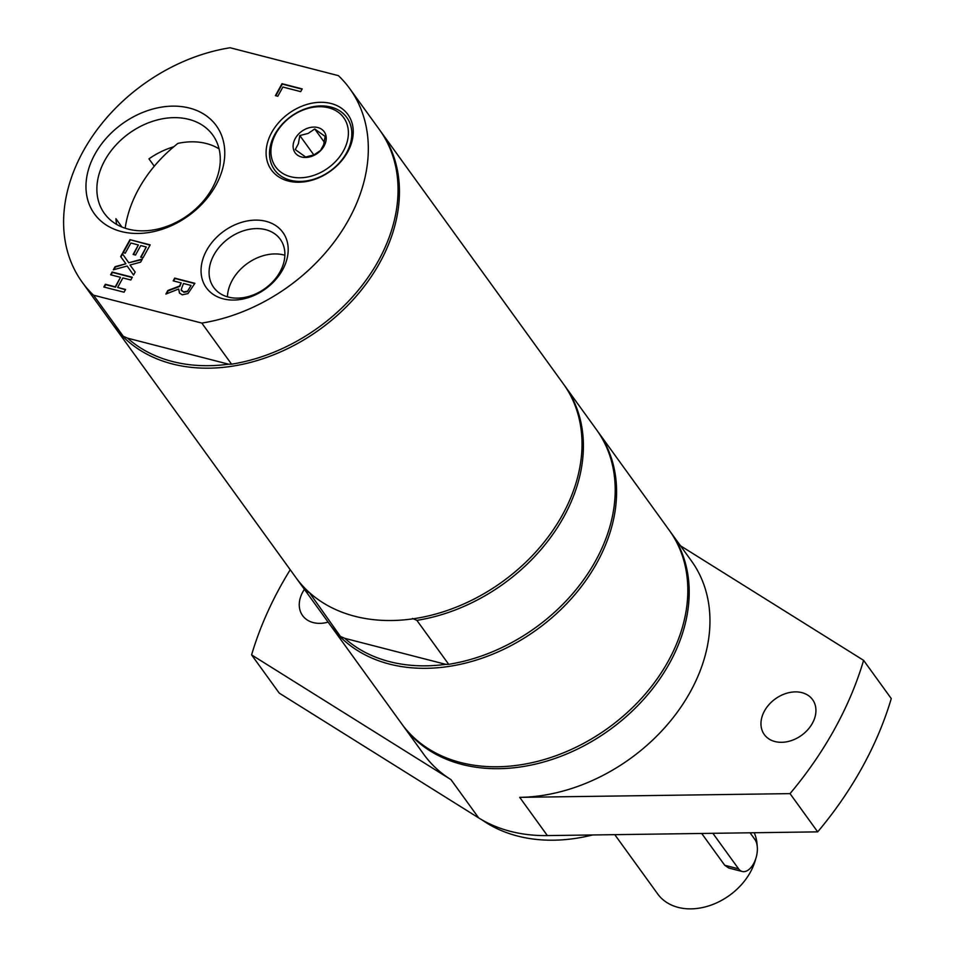 <?xml version="1.0" encoding="UTF-8"?>
<svg xmlns="http://www.w3.org/2000/svg" width="955" height="955" viewBox="0 0 955 955"><rect width="100%" height="100%" fill="white"/><g stroke="black" fill="none" stroke-linecap="round" stroke-linejoin="round"><path stroke-width="1.43" d="M125.177 228.221A121.81 91.787 144.1 0 1 177.928 143.381A66.874 50.4 144.1 0 1 206.364 143.537A66.874 50.4 144.1 0 1 219.077 148.885M227.433 296.814A41.077 30.954 144.1 0 1 283.933 254.985A41.077 30.954 144.1 0 1 284.877 255.248M614.793 834.658L657.673 893.928A57.431 43.273 -35.9 0 0 703.835 907.25A57.431 43.273 -35.9 0 0 750.379 872.154A57.431 43.273 -35.9 0 0 755.715 858.879M757.172 845.867A57.431 43.273 -35.9 0 0 754.235 832.736M750.069 832.796L754.832 839.373A17.942 10.004 -75.6 0 1 755.202 860.276A17.942 10.004 -75.6 0 1 742.226 871.485L728.784 868.023L724.726 865.266L701.71 833.464M742.226 871.485A17.942 10.004 -75.6 0 1 738.573 868.835L712.872 833.309M116.713 224.449A66.874 50.4 144.1 0 1 115.913 218.707L121.918 227.004M154.28 166.218L148.956 158.852A66.874 50.4 144.1 0 1 173.715 146.795M188.875 119.363A66.874 50.4 144.1 0 1 212.762 135.049A66.874 50.4 144.1 0 1 201.911 202.687A66.874 50.4 144.1 0 1 128.28 229.128A66.874 50.4 144.1 0 1 104.393 213.443A66.874 50.4 144.1 0 1 115.245 145.805A66.874 50.4 144.1 0 1 188.875 119.363M121.297 231.528A75.218 56.679 -35.9 0 0 224.771 152.43A75.218 56.679 -35.9 0 0 120.032 125.451A75.218 56.679 -35.9 0 0 121.297 231.528M93.53 295.179L201.815 323.077A165.12 124.425 -35.9 0 0 343.215 228.902A165.12 124.425 -35.9 0 0 349.745 88.636A165.12 124.425 -35.9 0 0 338.404 75.648L230.119 47.75A165.12 124.425 -35.9 0 0 88.708 141.925A165.12 124.425 -35.9 0 0 82.19 282.203A165.12 124.425 -35.9 0 0 93.53 295.179L123.267 336.279L127.6 338.177A163.317 123.076 -35.9 0 0 228.603 364.201L127.6 338.177M223.219 298.843A47.225 35.586 -35.9 0 0 288.195 249.183A47.225 35.586 -35.9 0 0 222.431 232.244A47.225 35.586 -35.9 0 0 223.219 298.843M103.844 287.001L105.36 284.268L115.245 286.81L120.485 277.32L110.601 274.777L112.117 272.032L132.315 277.237L130.799 279.982L122.885 277.941L117.644 287.431L125.559 289.472L124.055 292.206L103.844 287.001M113.335 269.823L115.066 266.684L125.893 263.747L120.652 256.561L122.288 253.6L128.782 262.78L142.379 259.008L140.648 262.148L130.023 265.024L135.168 272.079L133.533 275.028L127.134 266.015L113.335 269.823M129.987 239.669L150.186 244.874L143.059 257.766L140.672 257.158L146.282 246.999L140.743 245.566L135.514 255.045L133.127 254.424L138.356 244.958L130.859 243.024L125.248 253.182L122.861 252.562L129.987 239.669L150.031 245.149M275.41 95.643L282.012 83.694L302.21 88.899L300.694 91.632L282.883 87.048L277.798 96.252L275.41 95.643M165.884 294.056L167.841 290.499L179.48 286.058L181.211 282.919L173.177 280.842L174.681 278.108L194.892 283.313L187.992 293.591L182.286 294.797L179.445 293.054L178.716 288.995L165.884 294.056M288.267 181.02A47.225 35.586 -35.9 0 0 353.243 131.36A47.225 35.586 -35.9 0 0 287.479 114.421A47.225 35.586 -35.9 0 0 288.267 181.02M265.597 229.654A41.077 30.954 144.1 0 1 280.269 239.287A41.077 30.954 144.1 0 1 273.608 280.83A41.077 30.954 144.1 0 1 228.376 297.077A41.077 30.954 144.1 0 1 213.705 287.443A41.077 30.954 144.1 0 1 220.366 245.889A41.077 30.954 144.1 0 1 265.597 229.654M319.734 177.009A44.61 33.616 144.1 0 1 290.463 180.268A44.61 33.616 144.1 0 1 281.749 124.711A44.61 33.616 144.1 0 1 346.784 117.477A44.61 33.616 144.1 0 1 319.734 177.009M104.274 287.121L105.635 284.65L115.531 287.192L120.485 277.32M117.644 287.431L125.415 289.747M111.031 274.885L112.392 272.414L132.16 277.511M113.908 269.668L115.34 267.066L125.893 263.747M133.533 275.028L127.134 266.015M130.023 265.024L135.168 272.079M128.782 262.78L142.08 259.545M120.939 256.943L122.562 253.994M123.291 252.681L130.262 240.051M133.557 254.543L138.356 244.958M141.101 257.265L146.282 246.999M275.84 95.751L282.286 84.076L302.055 89.173M181.39 290.272L183.921 292.266L187.323 291.657L191.048 285.45L183.456 283.492L181.116 289.89L181.617 290.798M181.116 289.89L183.647 291.884L187.049 291.275M187.323 291.657L191.048 285.45M166.504 293.818L168.116 290.881L179.755 286.44L181.211 282.919M179.588 293.233L178.716 288.995M173.595 280.949L174.968 278.49L194.736 283.575M201.815 323.077L231.552 364.177L228.603 364.201M231.552 364.177A165.12 124.425 -35.9 0 0 372.951 270.002A165.12 124.425 -35.9 0 0 379.481 129.737L349.745 88.636M82.19 282.203L111.926 323.303A165.12 124.425 -35.9 0 0 123.267 336.279M112.618 324.258A165.12 124.425 -35.9 0 0 113.311 325.213A165.12 124.425 -35.9 0 0 246.02 363.521A165.12 124.425 -35.9 0 0 379.827 262.637A165.12 124.425 -35.9 0 0 380.854 131.647A165.12 124.425 -35.9 0 0 380.162 130.692M328.102 622.111A29.796 22.454 144.1 0 1 313.252 622.588A29.796 22.454 144.1 0 1 302.604 615.593A29.796 22.454 144.1 0 1 304.406 589.342M801.949 692.65A29.796 22.454 144.1 0 1 812.586 699.633A29.796 22.454 144.1 0 1 807.751 729.775A29.796 22.454 144.1 0 1 774.959 741.546A29.796 22.454 144.1 0 1 764.31 734.562A29.796 22.454 144.1 0 1 769.145 704.432A29.796 22.454 144.1 0 1 801.949 692.65M402.389 724.761A165.12 124.425 -35.9 0 0 403.07 725.728A165.12 124.425 -35.9 0 0 535.779 764.036A165.12 124.425 -35.9 0 0 669.586 663.14A165.12 124.425 -35.9 0 0 670.625 532.162A165.12 124.425 -35.9 0 0 669.933 531.207M478.658 817.886L279.254 693.127L251.583 654.891L450.987 779.65L478.658 817.886A165.12 124.425 144.1 0 0 547.37 835.589L817.695 831.865A344.588 259.665 -35.9 0 0 891.266 698.583L863.607 660.347L680.473 545.771M670.625 532.162L691.372 560.836A165.12 124.425 -35.9 0 1 677.823 711.475A165.12 124.425 -35.9 0 1 519.699 797.353L790.024 793.629L817.695 831.865M403.07 725.728L423.817 754.402A165.12 124.425 -35.9 0 0 450.987 779.65M290.225 569.741A344.588 259.665 -35.9 0 0 251.583 654.891M482.024 819.903A161.526 121.715 -35.9 0 0 592.589 834.957M790.024 793.629A344.588 259.665 -35.9 0 0 863.607 660.347M330.466 625.358L401.697 723.818A165.12 124.425 -35.9 0 0 460.668 762.532A165.12 124.425 -35.9 0 0 642.452 697.257A165.12 124.425 -35.9 0 0 669.24 530.24L598.009 431.791A165.12 124.425 144.1 0 1 571.221 598.797A165.12 124.425 144.1 0 1 389.437 664.071A165.12 124.425 144.1 0 1 330.466 625.358A165.12 124.425 144.1 0 1 329.773 624.403M412.548 618.458L416.881 620.356L448.695 664.322L445.746 664.346A163.317 123.076 144.1 0 1 389.556 661.648A163.317 123.076 144.1 0 1 344.755 638.322L340.422 636.424L309.277 592.446M445.746 664.346L344.755 638.322M448.695 664.322A165.12 124.425 -35.9 0 0 590.106 570.147A165.12 124.425 -35.9 0 0 596.624 429.881L564.811 385.904A165.12 124.425 144.1 0 1 558.293 526.181A165.12 124.425 144.1 0 1 416.881 620.356M308.608 592.458A165.12 124.425 144.1 0 1 297.268 579.482L329.081 623.448A165.12 124.425 -35.9 0 0 340.422 636.424M564.119 384.961A165.12 124.425 144.1 0 1 564.811 385.904M297.268 579.482A165.12 124.425 144.1 0 1 296.575 578.515M113.311 325.213L295.883 577.56A165.12 124.425 -35.9 0 0 354.854 616.273A165.12 124.425 -35.9 0 0 536.638 551.011A165.12 124.425 -35.9 0 0 563.438 383.994L380.854 131.647M597.317 430.836A165.12 124.425 144.1 0 1 598.009 431.791M314.732 128.973L308.131 133.437L299.81 135.55L298.39 143.739L295.262 149.577L305.648 157.014L313.956 154.913L320.57 150.436L323.697 144.611L325.118 136.422L314.732 128.973L324.33 142.235M318.194 173.655A41.984 31.646 144.1 0 1 272.664 140.994A41.984 31.646 144.1 0 1 338.13 112.141A41.984 31.646 144.1 0 1 318.194 173.655M313.312 155.689A17.942 13.525 144.1 0 1 293.507 149.386A17.942 13.525 144.1 0 1 306.018 128.853A17.942 13.525 144.1 0 1 325.822 135.144A17.942 13.525 144.1 0 1 313.312 155.689M299.81 135.55L313.849 154.961M724.726 865.266L738.573 868.835M519.699 797.353L547.37 835.589"/></g></svg>
